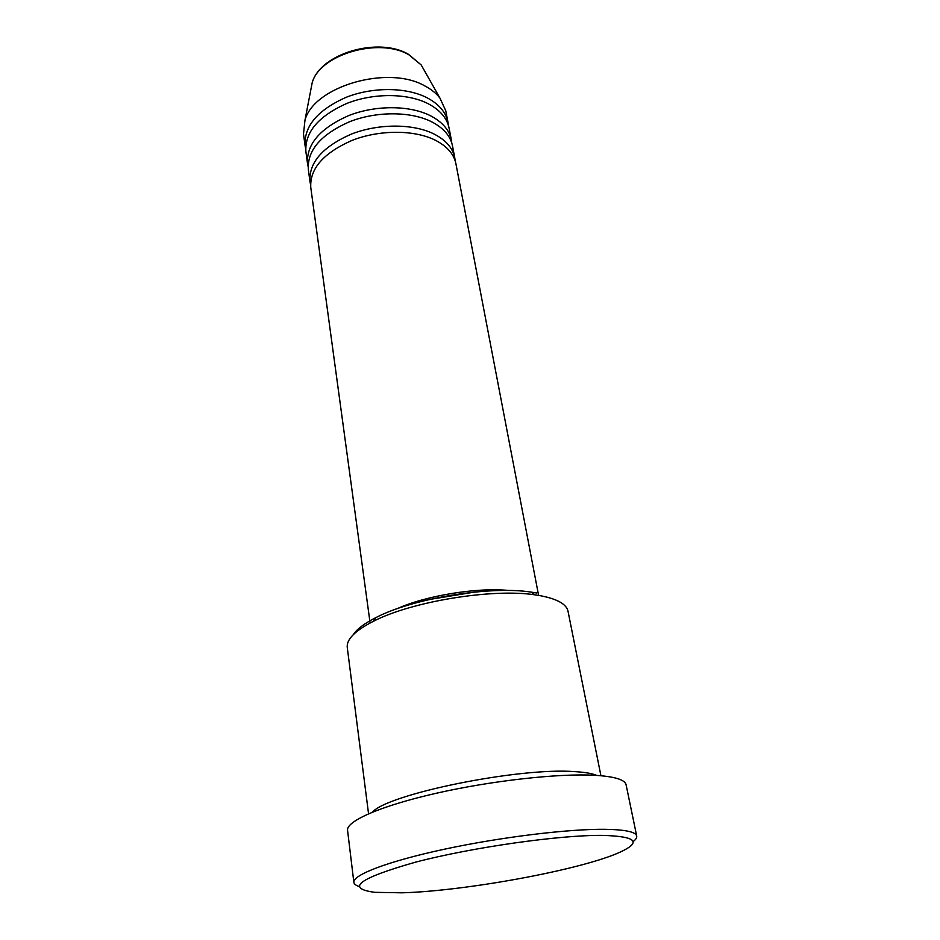 <?xml version="1.0" encoding="UTF-8"?>
<svg xmlns="http://www.w3.org/2000/svg" width="940" height="940" viewBox="0 0 940 940"><rect width="100%" height="100%" fill="white"/><g stroke="black" fill="none" stroke-linecap="round" stroke-linejoin="round"><path stroke-width="1.41" d="M538.35 594.115L455.912 163.736C453.938 154.007 446.947 146.1 434.914 140.013C413.929 129.673 379.419 129.673 352.147 140.354C323.501 152.973 309.707 168.683 310.776 187.495L370.102 622.997M455.16 160.775L454.76 157.744C452.786 147.968 445.795 140.013 433.787 133.891C412.825 123.492 378.397 123.457 351.196 134.162C322.62 146.793 308.872 162.55 309.953 181.455L310.541 184.451M454.76 157.744L452.481 145.829C450.483 135.971 443.504 127.946 431.531 121.742C410.639 111.214 376.353 111.108 349.292 121.836C320.869 134.514 307.204 150.377 308.32 169.447L309.953 181.455M451.752 142.915L451.353 139.919C449.344 130.025 442.364 121.953 430.414 115.714C409.546 105.127 375.342 104.975 348.352 115.726C319.988 128.416 306.381 144.337 307.509 163.478L308.085 166.439M451.353 139.919L449.097 128.169C447.076 118.193 440.108 110.039 428.194 103.729C407.384 93.013 373.333 92.802 346.484 103.576C318.261 116.313 304.736 132.329 305.888 151.622L307.509 163.478M448.38 125.29L447.981 122.341C445.96 112.318 438.992 104.129 427.089 97.784C406.315 87.009 372.334 86.762 345.556 97.549C317.403 110.297 303.926 126.36 305.089 145.735L305.653 148.661M600.918 775.723L568.019 611.247C566.526 604.22 557.467 599.074 540.853 595.796L535.072 594.867C492.537 588.205 411.45 601.482 373.274 621.364C355.062 630.705 346.402 639.388 347.26 647.39L368.551 813.77M402.085 892.812C466.052 891.002 581.649 869.735 620.059 852.169C642.055 841.982 636.263 836.389 602.681 835.39C560.052 834.885 472.691 847.234 415.927 862.05C358.857 878.242 345.145 888.335 374.79 892.33L402.085 892.812M359.056 886.479C355.825 885.398 354.098 884.023 353.863 882.366C352.547 874.94 388.067 861.263 444.573 849.173C500.961 837.07 569.076 828.81 605.466 829.315C625.394 829.668 635.804 831.912 636.709 836.048C637.026 837.693 635.816 839.549 633.09 841.606M596.736 775.406C592.177 773.467 584.809 772.21 574.645 771.623C519.244 767.205 387.95 793.959 372.416 812.136M636.709 836.048L626.087 784.747C624.982 779.659 614.537 776.499 594.762 775.289C558.654 773.244 491.573 780.682 436.231 793.266C380.771 805.85 346.049 821.196 347.565 830.361L353.863 882.366M447.981 122.341L445.76 110.744L439.92 98.066C436.266 93.342 431.26 89.312 424.904 85.963C388.197 64.602 313.901 86.304 304.983 120.156L303.491 134.044L305.089 145.735M353.287 634.664C356.965 629.036 364.579 623.314 376.106 617.486C412.778 598.334 490.281 585.644 531.147 592.106L536.693 592.999M474.841 592.047L429.451 599.473M509.045 590.508C477.391 587.159 425.479 595.654 396.551 608.932M424.974 71.628L421.19 64.942L408.877 54.802C378.996 36.989 319.671 54.508 312.174 82.802L310.717 90.334M304.983 120.156L312.174 82.802C320.023 53.592 378.444 36.39 408.548 54.367L421.19 64.942L439.92 98.066M376.106 617.486L373.274 621.364M531.147 592.106L535.072 594.867"/></g></svg>
